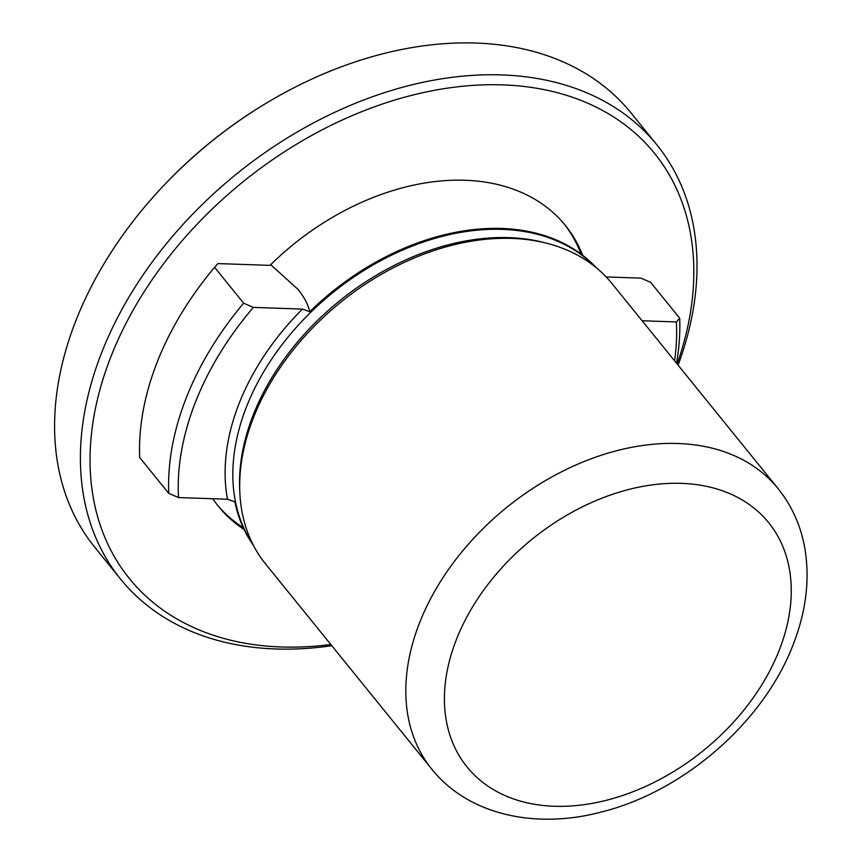 <?xml version="1.0" encoding="UTF-8"?>
<svg xmlns="http://www.w3.org/2000/svg" width="861" height="861" viewBox="0 0 861 861"><rect width="100%" height="100%" fill="white"/><g stroke="black" fill="none" stroke-linecap="round" stroke-linejoin="round"><path stroke-width="1.29" d="M270.709 264.693L297.884 289.264C304.181 297.088 308.141 304.579 309.766 311.704A220.846 154.797 -39 0 1 501.769 228.466A220.846 154.797 -39 0 1 559.65 241.457A220.846 154.797 -39 0 1 596.372 267.814M186.374 397.588A286.089 200.527 141 0 0 168.734 493.353L139.686 457.492A286.089 200.527 -39 0 1 157.337 361.738A286.089 200.527 -39 0 1 214.593 267.34L243.631 303.19A286.089 200.527 141 0 0 186.374 397.588M214.593 267.34L217.898 263.584L270.02 265.371A223.193 156.444 -39 0 1 465.08 180.261A223.193 156.444 -39 0 1 565.376 225.442A223.193 156.444 -39 0 1 582.649 255.286M677.123 363.977A337.846 236.797 141 0 0 496.819 84.744A337.846 236.797 141 0 0 111.08 356.271A337.846 236.797 141 0 0 330.818 644.502M331.776 645.685A345.035 241.844 -39 0 1 120.605 579.13A345.035 241.844 -39 0 1 101.878 352.084A345.035 241.844 -39 0 1 367.012 98.735A345.035 241.844 -39 0 1 656.825 144.766A345.035 241.844 -39 0 1 678.081 365.161M547.65 243.491L544.518 242.673A220.685 154.679 141 0 0 253.263 414.905A220.685 154.679 141 0 0 239.692 489.608L239.842 492.836A222.838 156.185 141 0 0 265.64 564.041L431.781 769.131A222.838 156.185 -39 0 1 419.684 622.503A222.838 156.185 -39 0 1 590.915 458.881A222.838 156.185 -39 0 1 778.086 488.607L611.956 283.517A222.838 156.185 141 0 0 547.65 243.491A222.838 156.185 141 0 0 253.554 417.413A222.838 156.185 141 0 0 239.842 492.836M168.734 493.353L178.496 497.561A278.91 195.49 -39 0 1 195.587 401.786A278.91 195.49 -39 0 1 253.392 307.399L302.394 309.088L309.766 311.704M120.605 579.13L94.785 547.262A345.035 241.844 -39 0 1 76.059 320.217A345.035 241.844 -39 0 1 163.644 185.632A345.035 241.844 -39 0 1 262.96 105.182A345.035 241.844 -39 0 1 475.961 43.05A345.035 241.844 -39 0 1 631.005 112.899L656.825 144.766M163.644 185.632L164.569 184.663A337.846 236.797 -39 0 1 261.819 105.881L262.96 105.182M243.254 527.696A223.193 156.444 -39 0 1 217.435 505.073M178.496 497.561L227.487 499.24L234.859 501.855A220.846 154.797 141 0 0 235.354 504.148A220.846 154.797 141 0 0 253.521 545.54M212.818 498.745A223.193 156.444 141 0 0 218.5 506.419A223.193 156.444 141 0 0 244.115 529.526M606.166 276.941L640.885 278.125L650.647 282.343L679.684 318.193L676.38 321.949A278.91 195.49 -39 0 1 674.593 360.845M676.52 363.234A286.089 200.527 141 0 0 679.684 318.193M642.134 320.776L676.38 321.949M564.278 224.118A223.193 156.444 -39 0 1 581.046 254.07M253.392 307.399L243.631 303.19M779.183 650.356A194.08 136.038 141 0 0 681.438 483.355A194.08 136.038 141 0 0 456.502 639.26A194.08 136.038 141 0 0 554.247 806.262A194.08 136.038 141 0 0 779.183 650.356M594.929 266.652A220.685 154.679 141 0 0 502.329 229.37A220.685 154.679 141 0 0 246.569 406.629A220.685 154.679 141 0 0 252.671 543.894M227.487 499.24A226.432 158.704 -39 0 1 302.394 309.088M431.781 769.131C468.072 814.624 535.015 829.606 601.075 812.084C683.365 791.829 763.416 722.325 793.024 644.964C805.81 612.494 809.857 580.906 805.153 550.201C801.354 526.91 792.335 506.386 778.086 488.607"/></g></svg>
